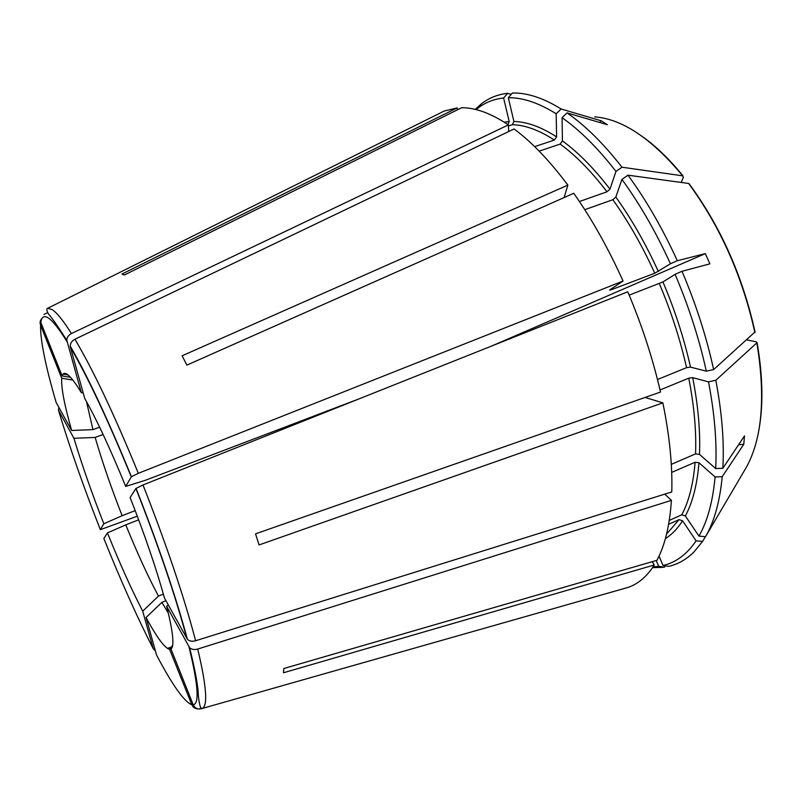 <?xml version="1.0" encoding="UTF-8"?>
<svg xmlns="http://www.w3.org/2000/svg" width="802" height="802" viewBox="0 0 802 802"><rect width="100%" height="100%" fill="white"/><g stroke="black" fill="none" stroke-linecap="round" stroke-linejoin="round"><path stroke-width="1.2" d="M107.458 532.899L103.859 538.503C120.701 580.528 137.172 617.289 153.272 648.788L142.706 611.184C131.358 589.179 119.608 563.084 107.458 532.899L125.794 524.859C136.962 552.438 147.859 576.187 158.475 596.097L142.706 611.184M138.676 519.816L125.794 524.859M171.478 647.074L167.327 648.377M198.164 708.898C195.187 708.838 193.071 707.444 191.818 704.717L169.593 649.309C164.761 648.206 156.921 637.6 146.054 617.5L156.59 655.154C172.5 685.279 184.239 701.8 191.818 704.717M168.36 613.199L161.904 602.342L165.904 600.688M172.62 645.58L169.743 649.319M161.904 602.342L146.054 617.5M705.379 536.678L702.592 541.42L693.89 552.077C686.402 559.435 678.031 564.197 668.778 566.352L663.074 565.5L659.033 556.157M665.289 565.831L664.407 567.194L652.517 567.686M664.407 567.194L658.733 566.352L653.049 566.894M658.733 566.352L656.216 560.538M663.074 565.5C675.986 562.473 686.993 554.262 696.076 540.849L682.572 520.789C677.62 528.588 671.896 534.533 665.399 538.623M668.627 524.297L679.023 519.646L682.572 520.789M652.166 561.711L654.292 564.969C647.154 576.217 638.562 583.655 628.517 587.285L201.242 708.747C197.543 709.479 194.866 708.166 193.202 704.798L170.966 648.988C174.565 646.492 173.142 632.277 166.676 606.362L168.199 604.828M654.292 564.969L283.477 672.768L283.798 668.527L656.958 560.317C664.908 545.5 669.72 525.51 671.404 500.358L197.723 649.049C194.244 649.991 191.528 649.51 189.573 647.635L166.676 606.362M746.802 339.868L756.416 341.893L756.877 342.845L715.815 380.288C721.97 412.749 724.316 442.082 722.843 468.288L744.477 435.927L743.785 444.278L722.221 476.699C719.805 501.701 714.241 521.701 705.529 536.688L698.973 536.117L685.359 515.967L681.79 514.814L669.279 520.408M756.877 342.845C765.72 397.431 762.121 439.055 746.101 467.716L705.529 536.688M722.221 476.699L715.093 476.949C712.818 501.591 707.444 521.31 698.973 536.117M715.093 476.949L698.983 462.754C697.159 484.689 692.617 502.423 685.359 515.967M671.685 472.408L695.083 462.243L698.983 462.754M664.748 494.132L671.404 500.358M715.815 380.288L708.517 381.852C714.632 413.812 717.018 442.714 715.675 468.548L699.484 454.393L695.555 453.882L671.294 464.378M708.517 381.852L692.707 377.652C698.171 405.782 700.427 431.366 699.484 454.393M660.036 389.972L688.768 378.163L692.707 377.652M645.069 397.451L662.863 402.855C669.57 435.837 672.537 465.521 671.785 491.937L195.618 640.748C192.099 641.69 189.362 641.209 187.407 639.304L164.5 598.142C156.41 568.919 144.951 535.385 130.125 497.531L135.909 488.498C158.475 545.941 175.468 595.956 186.876 638.562M662.863 402.855L259.046 544.949L255.537 533.851L660.507 392.048C652.818 358.544 641.901 325.131 627.765 291.788L142.997 484.969L135.909 488.498M754.893 332.619C742.452 276.429 720.356 226.705 688.627 183.447L689.349 184.069C720.787 226.986 742.682 276.279 755.033 331.938L713.63 369.592L706.311 371.166L690.502 367.136L686.552 367.667L657.49 379.516M688.627 183.447L627.986 175.187C646.242 200.149 662.683 228.66 677.319 260.72L705.339 253.612L709.88 263.858L681.991 271.287C695.895 303.888 706.442 336.66 713.63 369.592M681.991 271.287L675.083 274.324C688.778 306.444 699.184 338.725 706.311 371.166M675.083 274.324L662.933 281.933C674.923 310.173 684.116 338.584 690.502 367.136M629.189 295.136L662.933 281.933M339.637 406.604L339.707 406.023M627.986 175.187L621.941 179.417C639.866 204.069 656.026 232.179 670.432 263.768L654.773 273.251L610.813 289.903L609.58 290.033L623.064 281.031L138.335 473.32L131.398 476.729L125.683 486.423C110.536 449.31 96.902 420.027 84.781 398.564L70.446 347.366C88.009 377.431 108.28 420.609 131.257 476.889M621.941 179.417L615.826 197.051C631.535 218.966 645.72 243.798 658.372 271.557M584.768 209.683L612.858 199.718L615.826 197.051M564.137 197.553L567.856 185.122L182.104 355.787L186.886 365.11L573.761 193.282C591.826 218.966 608.257 248.219 623.064 281.031M567.856 185.122C549.661 160.771 531.746 142.054 514.102 128.952L74.917 339.236C71.869 340.87 70.315 343.156 70.255 346.113L70.446 347.366M358.925 398.925L145.623 480.197L125.683 486.423M681.259 182.445L683.324 177.292L682.723 175.839L621.991 167.217L615.976 171.427L609.971 189.142L607.014 191.798L579.415 201.523M556.177 113.774C538.633 102.826 522.683 97.483 508.318 97.744L512.388 93.012L516.267 93.062C529.922 93.613 544.889 98.927 561.149 108.992L556.177 113.774L556.598 136.881L554.372 140.049L534.653 146.636M621.991 167.217C603.555 143.578 585.249 125.473 567.064 112.902L607.375 124.731L601.37 120.851L561.149 108.992M567.064 112.902L562.062 117.704C579.906 130.195 597.871 148.099 615.976 171.427M562.062 117.704L562.423 140.901C578.222 152.36 594.071 168.44 609.971 189.142M539.165 151.137L560.187 144.079L562.423 140.901M508.318 97.744L513.912 121.483C526.834 121.744 541.059 126.876 556.598 136.881M508.448 125.954L512.318 124.691L513.912 121.483M508.679 131.548L508.408 124.891L71.438 333.552C68.451 335.146 66.907 337.391 66.807 340.289L81.343 392.689C75.969 383.817 71.639 377.993 68.37 375.216C65.975 373.211 64.21 372.82 63.087 374.063L62.135 375.938L40.802 322.414C41.644 316.67 44.25 315.256 48.631 318.173C53.062 321.221 59.188 329.041 67.007 341.642M457.621 109.714L457.17 107.919L121.964 274.033L124.36 275.006L461.631 107.729C475.516 107.648 491.105 113.373 508.408 124.891M457.17 107.919L444.238 111.027L438.303 113.974M47.619 312.66L43.94 314.474M70.526 377.331L62.135 375.938M511.225 94.365L507.656 93.303L503.616 98.004L509.2 121.593L507.987 124.611M475.175 109.373L481.591 103.669C489.15 97.854 497.841 94.395 507.656 93.303M476.097 109.593L478.032 108.059C485.451 102.375 493.982 99.027 503.616 98.004M42.205 318.163C40.19 320.128 39.629 322.434 40.541 325.081L61.724 378.223C61.082 387.607 64.401 405.02 71.659 430.473L92.962 429.631L99.638 427.195M92.962 429.631L86.486 401.601M72.842 380.068L61.724 378.223M318.645 414.975L317.662 414.454M137.312 516.187L100.36 529.681L103.829 523.766C91.889 493.34 81.934 464.839 73.934 438.273L58.436 410.163L58.877 407.386M310.384 418.263L309.261 417.662M135.207 510.623L122.135 515.706C111.217 487.857 102.215 461.772 95.157 437.441L103.117 434.514M95.157 437.441L73.934 438.273M122.135 515.706L103.829 523.766M599.505 122.425L601.37 120.851M491.816 345.963L705.339 253.612M670.432 263.768L677.319 260.72M738.592 444.729L743.785 444.278M715.675 468.548L722.843 468.288M155.408 650.933L153.272 648.788M158.475 596.097L163.367 594.092M702.592 541.42L696.076 540.849M40.541 325.081C40.24 340.018 45.433 365.812 56.15 402.464L71.659 430.473M81.343 392.689L83.187 392.89M199.798 708.637L201.452 708.166M679.023 519.646L666.572 534.102M197.723 649.049C206.365 685.439 207.959 705.199 202.495 708.326C200.38 710.833 198.335 700.076 198.114 690.893C197.041 680.587 194.194 666.171 189.573 647.635M189.011 646.853C198.144 684.587 199.538 703.905 193.202 704.798M695.083 462.243C693.329 483.897 688.898 501.42 681.79 514.814M688.768 378.163C694.171 405.912 696.437 431.155 695.555 453.882M645.831 397.18L645.931 397.712M142.997 484.969C166.475 544.668 184.019 596.598 195.618 640.748M659.334 283.617C671.144 311.477 680.216 339.497 686.552 367.667M612.858 199.718C628.327 221.362 642.302 245.873 654.773 273.251M610.573 289.372L610.813 289.903M74.917 339.236C93.263 370.143 114.395 414.834 138.335 473.32M682.723 175.839C651.615 138.545 622.272 118.896 594.683 116.891M560.187 144.079C575.746 155.448 591.355 171.347 607.014 191.798M512.318 124.691C525.049 125.012 539.074 130.125 554.372 140.049M66.807 340.289C57.523 325.823 51.418 317.071 48.501 314.043C46.566 310.585 46.295 308.66 47.699 308.269L52.2 309.622C56.852 312.62 63.258 320.599 71.438 333.552M504.257 122.185L509.2 121.593M327.216 411.556L327.086 410.855M319.577 413.722L319.767 414.524M100.36 529.681C83.759 487.466 69.774 447.626 58.436 410.163M300.479 421.02L300.83 422.073M290.043 426.373L289.622 425.17M172.661 645.339L169.593 649.309M655.515 566.733L661.099 567.585M758.171 433.822C763.474 408.007 763.113 377.592 757.088 342.574M187.407 639.304C175.839 596.387 158.716 546.072 136.049 488.348M131.398 476.729C108.29 420.168 87.909 376.619 70.255 346.113M683.033 175.929C670.031 159.889 656.818 146.997 643.415 137.252M47.699 308.269L444.238 111.027M68.03 374.935L63.087 374.063M478.032 108.059L481.591 103.669"/></g></svg>
